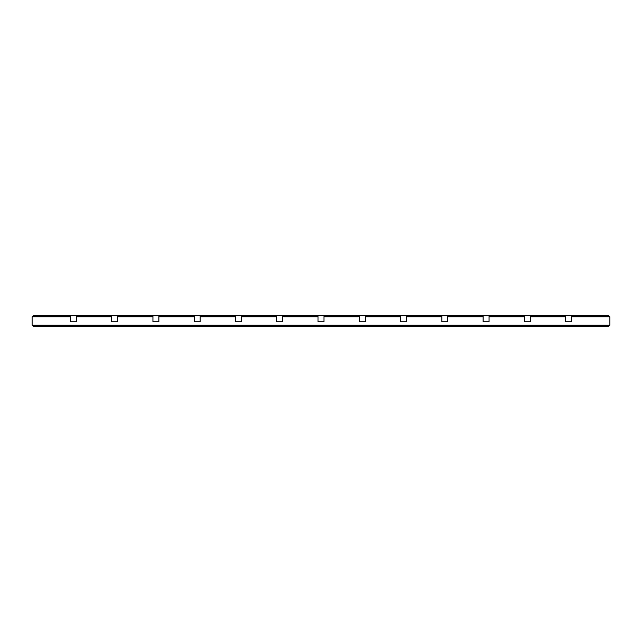 <?xml version="1.0" encoding="UTF-8"?>
<svg xmlns="http://www.w3.org/2000/svg" width="642" height="642" viewBox="0 0 642 642"><rect width="100%" height="100%" fill="white"/><g stroke="black" fill="none" stroke-linecap="round" stroke-linejoin="round"><path stroke-width="0.96" d="M32.1 325.165L32.1 316.835L70.403 316.835L70.403 321.786L76.342 321.786L76.342 316.835L111.668 316.835L111.668 321.786L117.614 321.786L117.614 316.835L152.94 316.835L152.94 321.786L158.887 321.786L158.887 316.835L194.213 316.835L194.213 321.786L200.16 321.786L200.16 316.835L235.486 316.835L235.486 321.786L241.432 321.786L241.432 316.835L276.758 316.835L276.758 321.786L282.697 321.786L282.697 316.835L318.031 316.835L318.031 321.786L323.969 321.786L323.969 316.835L359.303 316.835L359.303 321.786L365.242 321.786L365.242 316.835L400.568 316.835L400.568 321.786L406.514 321.786L406.514 316.835L441.84 316.835L441.84 321.786L447.787 321.786L447.787 316.835L483.113 316.835L483.113 321.786L489.06 321.786L489.06 316.835L524.386 316.835L524.386 321.786L530.332 321.786L530.332 316.835L565.658 316.835L565.658 321.786L571.597 321.786L571.597 316.835L609.9 316.835L609.9 325.165L608.913 326.16L33.087 326.16L32.1 325.165L609.9 325.165M32.1 316.835L33.087 315.84L70.403 315.84L70.403 316.835M70.403 321.786L76.342 321.786M76.342 316.835L76.342 315.84L111.668 315.84L111.668 316.835M111.668 321.786L117.614 321.786M117.614 316.835L117.614 315.84L152.94 315.84L152.94 316.835M152.94 321.786L158.887 321.786M158.887 316.835L158.887 315.84L194.213 315.84L194.213 316.835M194.213 321.786L200.16 321.786M200.16 316.835L200.16 315.84L235.486 315.84L235.486 316.835M235.486 321.786L241.432 321.786M241.432 316.835L241.432 315.84L276.758 315.84L276.758 316.835M276.758 321.786L282.697 321.786M282.697 316.835L282.697 315.84L318.031 315.84L318.031 316.835M318.031 321.786L323.969 321.786M323.969 316.835L323.969 315.84L359.303 315.84L359.303 316.835M359.303 321.786L365.242 321.786M365.242 316.835L365.242 315.84L400.568 315.84L400.568 316.835M400.568 321.786L406.514 321.786M406.514 316.835L406.514 315.84L441.84 315.84L441.84 316.835M441.84 321.786L447.787 321.786M447.787 316.835L447.787 315.84L483.113 315.84L483.113 316.835M483.113 321.786L489.06 321.786M489.06 316.835L489.06 315.84L524.386 315.84L524.386 316.835M524.386 321.786L530.332 321.786M530.332 316.835L530.332 315.84L565.658 315.84L565.658 316.835M565.658 321.786L571.597 321.786M571.597 316.835L571.597 315.84L608.913 315.84L609.9 316.835M70.403 315.84L76.342 315.84M111.668 315.84L117.614 315.84M152.94 315.84L158.887 315.84M194.213 315.84L200.16 315.84M235.486 315.84L241.432 315.84M276.758 315.84L282.697 315.84M318.031 315.84L323.969 315.84M359.303 315.84L365.242 315.84M400.568 315.84L406.514 315.84M441.84 315.84L447.787 315.84M483.113 315.84L489.06 315.84M524.386 315.84L530.332 315.84M565.658 315.84L571.597 315.84"/></g></svg>
